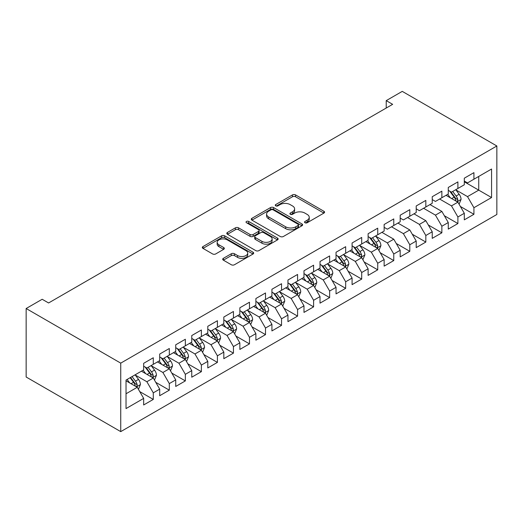 <?xml version="1.0" encoding="UTF-8"?>
<svg xmlns="http://www.w3.org/2000/svg" width="523" height="523" viewBox="0 0 523 523"><rect width="100%" height="100%" fill="white"/><g stroke="black" fill="none" stroke-linecap="round" stroke-linejoin="round"><path stroke-width="0.78" d="M304.994 222.746A1.556 0.902 0 0 0 307.197 222.746L323.914 213.09A2.223 1.288 0 0 0 324.567 212.181A2.223 1.288 0 0 0 323.914 211.272L295.587 194.922A2.223 1.288 0 0 0 292.442 194.922L275.719 204.571A1.556 0.902 0 0 0 275.268 205.212A1.556 0.902 0 0 0 275.719 205.846A1.556 0.902 0 0 0 277.922 205.846L280.086 204.598A7.119 4.112 0 0 1 290.16 204.598L292.52 205.957A7.119 4.112 0 0 1 294.606 208.867A7.119 4.112 0 0 1 292.52 211.776L290.357 213.024A1.556 0.902 0 0 0 289.899 213.659A1.556 0.902 0 0 0 290.357 214.293A1.556 0.902 0 0 0 292.56 214.293L294.724 213.044A7.119 4.112 0 0 1 304.798 213.044L307.158 214.41A7.119 4.112 0 0 1 309.243 217.313A7.119 4.112 0 0 1 307.158 220.222L304.994 221.471A1.556 0.902 0 0 0 304.536 222.105A1.556 0.902 0 0 0 304.994 222.746L304.994 221.471M223.36 258.336A2.223 1.288 0 0 0 222.706 259.245A2.223 1.288 0 0 0 223.36 260.153L231.303 264.743A2.223 1.288 0 0 0 234.454 264.743L253.021 254.021A2.223 1.288 0 0 0 253.675 253.112A2.223 1.288 0 0 0 253.021 252.204L224.694 235.847A2.223 1.288 0 0 0 221.549 235.847L202.983 246.568A2.223 1.288 0 0 0 202.329 247.477A2.223 1.288 0 0 0 202.983 248.386L212.58 253.93A2.223 1.288 0 0 0 215.724 253.93L223.674 249.34A2.223 1.288 0 0 0 224.328 248.432A2.223 1.288 0 0 0 223.674 247.523L218.915 244.777A5.956 3.439 0 0 1 217.169 242.345A5.956 3.439 0 0 1 220.843 239.168A5.956 3.439 0 0 1 227.335 239.913L245.98 250.68A5.956 3.439 0 0 1 247.725 253.112A5.956 3.439 0 0 1 244.051 256.29A5.956 3.439 0 0 1 237.56 255.544L234.454 253.747A2.223 1.288 0 0 0 231.303 253.747L223.36 258.336L223.36 260.153M26.15 308.518L120.741 363.132L120.741 431.625L26.15 377.018L26.15 308.518L42.18 299.267L48.593 302.967L392.642 104.332L386.229 100.632L386.229 108.032M386.229 100.632L402.259 91.375L496.85 145.982L120.741 363.132M280.243 236.488A2.223 1.288 0 0 0 283.394 236.488L301.961 225.766A2.223 1.288 0 0 0 302.614 224.857A2.223 1.288 0 0 0 301.961 223.949L273.634 207.592A2.223 1.288 0 0 0 270.489 207.592L251.923 218.313A2.223 1.288 0 0 0 251.269 219.222A2.223 1.288 0 0 0 251.923 220.131L280.243 236.488M247.111 223.079A1.556 0.902 0 0 1 248.693 223.301L248.693 221.451L277.491 238.076A2.223 1.288 0 0 1 278.144 238.985A2.223 1.288 0 0 1 277.491 239.894L258.924 250.615A2.223 1.288 0 0 1 255.773 250.615L227.453 234.258L227.453 232.441A2.223 1.288 0 0 0 226.799 233.35A2.223 1.288 0 0 0 227.453 234.258M227.453 232.441L235.396 227.851A2.223 1.288 0 0 1 238.547 227.851L250.033 234.487A2.223 1.288 0 0 0 253.178 234.487L258.454 231.441A2.223 1.288 0 0 0 259.101 230.532A2.223 1.288 0 0 0 258.454 229.623L246.49 222.72A1.556 0.902 0 0 1 246.032 222.085A1.556 0.902 0 0 1 247 221.255A1.556 0.902 0 0 1 248.693 221.451M120.741 431.625L496.85 214.482L496.85 145.982M464.306 181.808L478.735 190.137L478.735 176.434L491.561 169.034L473.923 179.212L473.923 172.642L464.306 178.193L464.306 184.769L457.893 188.47L457.893 181.899L448.27 187.45L448.27 194.026L441.863 197.727L441.863 191.156L432.24 196.707L432.24 203.277L425.827 206.984L425.827 200.407L416.21 205.964L416.21 212.534L409.797 216.241L409.797 209.664L400.18 215.221L400.18 221.791L393.767 225.491L393.767 218.921L384.144 224.478L384.144 231.048L377.73 234.749L377.73 228.178L368.114 233.729L368.114 240.305L361.7 244.006L361.7 237.435L352.084 242.986L352.084 249.563L345.67 253.263L345.67 246.693L336.047 252.243L336.047 258.813L329.634 262.52L329.634 255.943L320.017 261.5L320.017 268.07L313.604 271.777L313.604 265.2L303.987 270.757L303.987 277.327L297.574 281.028L297.574 274.457L287.951 280.014L287.951 286.584L281.537 290.285L281.537 283.714L271.921 289.265L271.921 295.841L265.507 299.542L265.507 292.972L255.891 298.522L255.891 305.099L249.478 308.799L249.478 302.229L239.854 307.779L239.854 314.349L233.441 318.056L233.441 311.479L223.824 317.036L223.824 323.606L217.411 327.313L217.411 320.736L207.794 326.293L207.794 332.863L201.381 336.564L201.381 329.993L191.758 335.55L191.758 342.12L185.345 345.821L185.345 339.25L175.728 344.801L175.728 351.378L169.315 355.078L169.315 348.508L159.698 354.058L159.698 360.635L153.285 364.335L153.285 357.765L143.662 363.315L143.662 369.885L126.03 380.071L126.03 408.581L143.662 398.395L137.255 387.288L126.03 380.809M491.561 169.034L491.561 197.544L473.923 207.723L467.51 196.615L455.886 189.908M460.377 206.474L473.923 214.293L473.923 207.723M473.923 214.293L464.306 219.85L464.306 213.279L457.893 216.98L451.48 205.872L439.614 199.021M444.347 215.731L457.893 223.55L457.893 216.98M457.893 223.55L448.27 229.107L448.27 222.53L441.863 226.237L435.45 215.13L423.584 208.278M428.311 224.988L441.863 232.807L441.863 226.237M441.863 232.807L432.24 238.357L432.24 231.787L425.827 235.494L419.413 224.387L407.554 217.535M412.281 234.239L425.827 242.064L425.827 235.494M425.827 242.064L416.21 247.614L416.21 241.044L409.797 244.744L403.383 233.637L391.518 226.792M396.251 243.496L409.797 251.321L409.797 244.744M409.797 251.321L400.18 256.871L400.18 250.301L393.767 254.001L387.353 242.894L375.73 236.187M380.214 252.753L393.767 260.572L393.767 254.001M393.767 260.572L384.144 266.129L384.144 259.558L377.73 263.259L371.317 252.151L359.693 245.444M364.185 262.01L377.73 269.829L377.73 263.259M377.73 269.829L368.114 275.386L368.114 268.815L361.7 272.516L355.287 261.408L343.663 254.694M348.155 271.267L361.7 279.086L361.7 272.516M361.7 279.086L352.084 284.643L352.084 278.066L345.67 281.773L339.257 270.666L327.633 263.952M332.118 280.524L345.67 288.343L345.67 281.773M345.67 288.343L336.047 293.893L336.047 287.323L329.634 291.03L323.221 279.923L311.597 273.209M316.088 289.775L329.634 297.6L329.634 291.03M329.634 297.6L320.017 303.15L320.017 296.58L313.604 300.28L307.191 289.173L295.567 282.466M300.058 299.032L313.604 306.857L313.604 300.28M313.604 306.857L303.987 312.408L303.987 305.837L297.574 309.538L291.161 298.43L279.537 291.723M284.028 308.289L297.574 316.108L297.574 309.538M297.574 316.108L287.951 321.665L287.951 315.094L281.537 318.795L275.124 307.687L263.507 300.98M267.992 317.546L281.537 325.365L281.537 318.795M281.537 325.365L271.921 330.922L271.921 324.352L265.507 328.052L259.094 316.945L247.471 310.231M251.962 326.803L265.507 334.622L265.507 328.052M265.507 334.622L255.891 340.179L255.891 333.602L249.478 337.309L243.064 326.202L231.441 319.488M235.932 336.06L249.478 343.879L249.478 337.309M249.478 343.879L239.854 349.429L239.854 342.859L233.441 346.566L227.034 335.459L215.411 328.745M219.895 345.311L233.441 353.136L233.441 346.566M233.441 353.136L223.824 358.686L223.824 352.116L217.411 355.817L210.998 344.709L199.374 338.002M203.865 354.568L217.411 362.393L217.411 355.817M217.411 362.393L207.794 367.944L207.794 361.373L201.381 365.074L194.968 353.966L183.344 347.259M187.835 363.825L201.381 371.644L201.381 365.074M201.381 371.644L191.758 377.201L191.758 370.63L185.345 374.331L178.938 363.224L167.314 356.516M171.799 373.082L185.345 380.901L185.345 374.331M185.345 380.901L175.728 386.458L175.728 379.888L169.315 383.588L162.901 372.481L151.278 365.767M155.769 382.339L169.315 390.158L169.315 383.588M169.315 390.158L159.698 395.715L159.698 389.138L153.285 392.845L146.871 381.738L135.248 375.024M139.739 391.596L153.285 399.415L153.285 392.845M153.285 399.415L143.662 404.965L143.662 398.395M143.662 366.185L146.871 368.035L153.285 364.335M126.03 393.767L137.255 387.288M159.698 356.928L162.901 358.778L169.315 355.078M146.871 381.738L153.285 378.031L141.419 371.186M159.698 389.138L153.285 378.031M175.728 347.671L178.938 349.527L185.345 345.821M162.901 372.481L169.315 368.78L157.449 361.929M175.728 379.888L169.315 368.78M191.758 338.42L194.968 340.27L201.381 336.564M178.938 363.224L185.345 359.523L173.486 352.672M191.758 370.63L185.345 359.523M207.794 329.163L210.998 331.013L217.411 327.313M194.968 353.966L201.381 350.266L189.516 343.415M207.794 361.373L201.381 350.266M223.824 319.906L227.034 321.756L233.441 318.056M210.998 344.709L217.411 341.009L205.546 334.158M223.824 352.116L217.411 341.009M239.854 310.649L243.064 312.499L249.478 308.799M227.034 335.459L233.441 331.752L221.582 324.901M239.854 342.859L233.441 331.752M255.891 301.392L259.094 303.242L265.507 299.542M243.064 326.202L249.478 322.495L237.612 315.65M255.891 333.602L249.478 322.495M271.921 292.135L275.124 293.991L281.537 290.285M259.094 316.945L265.507 313.244L253.642 306.393M271.921 324.352L265.507 313.244M287.951 282.884L291.161 284.734L297.574 281.028M275.124 307.687L281.537 303.987L269.678 297.136M287.951 315.094L281.537 303.987M303.987 273.627L307.191 275.477L313.604 271.777M291.161 298.43L297.574 294.73L285.708 287.879M303.987 305.837L297.574 294.73M320.017 264.37L323.221 266.22L329.634 262.52M307.191 289.173L313.604 285.473L301.738 278.622M320.017 296.58L313.604 285.473M336.047 255.113L339.257 256.963L345.67 253.263M323.221 279.923L329.634 276.216L317.775 269.365M336.047 287.323L329.634 276.216M352.084 245.856L355.287 247.706L361.7 244.006M339.257 270.666L345.67 266.959L333.805 260.114M352.084 278.066L345.67 266.959M368.114 236.599L371.317 238.455L377.73 234.749M355.287 261.408L361.7 257.708L349.835 250.857M368.114 268.815L361.7 257.708M384.144 227.348L387.353 229.198L393.767 225.491M371.317 252.151L377.73 248.451L365.871 241.6M384.144 259.558L377.73 248.451M400.18 218.091L403.383 219.941L409.797 216.241M387.353 242.894L393.767 239.194L381.901 232.343M400.18 250.301L393.767 239.194M416.21 208.834L419.413 210.684L425.827 206.984M403.383 233.637L409.797 229.937L397.931 223.086M416.21 241.044L409.797 229.937M432.24 199.577L435.45 201.427L441.863 197.727M419.413 224.387L425.827 220.68L413.961 213.829M432.24 231.787L425.827 220.68M448.27 190.32L451.48 192.17L457.893 188.47M435.45 215.13L441.863 211.423L429.998 204.578M448.27 222.53L441.863 211.423M464.306 181.063L467.51 182.919L473.923 179.212M451.48 205.872L457.893 202.172L446.027 195.321M464.306 213.279L457.893 202.172M467.51 196.615L478.735 190.137L491.561 197.544M305.615 222.961L307.158 222.072A7.119 4.112 0 0 0 309.243 219.17L309.243 217.313M294.606 208.867L294.606 210.717A7.119 4.112 0 0 1 292.52 213.626L290.978 214.515M323.887 213.109L295.587 196.772A2.223 1.288 0 0 0 292.442 196.772L276.347 206.062M301.934 225.779L273.634 209.442A2.223 1.288 0 0 0 270.489 209.442L251.949 220.15M298.032 225.491A1.556 0.902 0 0 0 298.483 224.857A1.556 0.902 0 0 0 298.032 224.223L273.163 209.867A1.556 0.902 0 0 0 270.96 209.867L268.678 211.181A7.119 4.112 0 0 0 266.593 214.09A7.119 4.112 0 0 0 268.678 216.999L285.676 226.812A7.119 4.112 0 0 0 295.743 226.812L298.032 225.491L298.032 227.342A1.556 0.902 0 0 0 298.483 226.707L298.483 224.857M266.593 214.09L266.593 215.94A7.119 4.112 0 0 0 268.678 218.849L268.678 216.999M298.032 227.342L295.743 228.662A7.119 4.112 0 0 1 285.676 228.662L268.678 218.849M227.479 234.278L235.396 229.708L235.396 227.851M259.101 230.532L259.101 232.389A2.223 1.288 0 0 1 258.454 233.297L253.178 236.337A2.223 1.288 0 0 1 250.033 236.337L238.547 229.708A2.223 1.288 0 0 0 235.396 229.708M248.693 223.301L277.465 239.907M261.951 241.371A5.956 3.439 0 0 0 268.443 242.116A5.956 3.439 0 0 0 272.117 238.939A5.956 3.439 0 0 0 270.371 236.507L263.801 232.715A2.223 1.288 0 0 0 260.657 232.715L255.381 235.755A2.223 1.288 0 0 0 254.734 236.664A2.223 1.288 0 0 0 255.381 237.573L261.951 241.371L261.951 243.221A5.956 3.439 0 0 0 268.443 243.966A5.956 3.439 0 0 0 272.117 240.789L272.117 238.939M254.734 236.664L254.734 238.521A2.223 1.288 0 0 0 255.381 239.429L255.381 237.573M261.951 243.221L255.381 239.429M247.725 253.112L247.725 254.963A5.956 3.439 0 0 1 244.051 258.14A5.956 3.439 0 0 1 237.56 257.394L234.454 255.597A2.223 1.288 0 0 0 231.303 255.597L223.386 260.173M217.169 242.345L217.169 244.195A5.956 3.439 0 0 0 218.915 246.627L218.915 244.777M223.641 249.36L218.915 246.627M252.995 254.034L224.694 237.704A2.223 1.288 0 0 0 221.549 237.704L203.009 248.405M459.076 204.225L461.064 199.374A6.008 3.471 -120 0 0 459.148 194.255L455.742 189.712M450.316 197.792L447.727 194.34M446.518 195.602L446.224 195.21M456.762 201.518L457.69 200.675L457.821 199.629A6.008 3.471 -120 0 0 456.102 196.014L452.696 191.47M450.754 191.751L454.958 197.367A3.06 1.765 60 0 1 455.513 198.295L457.821 199.629M449.695 191.143L454.18 197.125A6.008 3.471 60 0 1 455.899 200.74L456.017 201.087M378.92 250.504L380.907 245.653A6.008 3.471 -120 0 0 378.985 240.534L375.586 235.991M370.153 244.078L367.564 240.619M366.355 241.881L366.061 241.489M376.599 247.797L377.528 246.961L377.665 245.908A6.008 3.471 -120 0 0 375.945 242.293L372.539 237.749M370.591 238.03L374.801 243.646A3.06 1.765 60 0 1 375.357 244.581L377.665 245.908M369.539 237.422L374.017 243.404A6.008 3.471 60 0 1 375.736 247.019L375.86 247.366M362.884 259.761L364.871 254.91A6.008 3.471 -120 0 0 362.955 249.791L359.549 245.248M354.123 253.328L351.534 249.876M350.325 251.138L350.031 250.746M360.569 257.055L361.498 256.211L361.628 255.165A6.008 3.471 -120 0 0 359.909 251.55L356.503 247.006M354.561 247.287L358.765 252.903A3.06 1.765 60 0 1 359.321 253.832L361.628 255.165M353.502 246.679L357.987 252.661A6.008 3.471 60 0 1 359.706 256.277L359.831 256.623M346.854 269.018L348.841 264.167A6.008 3.471 -120 0 0 346.926 259.048L343.519 254.505M338.093 262.585L335.505 259.133M334.295 260.395L333.994 260.003M344.533 266.305L345.468 265.468L345.598 264.422A6.008 3.471 -120 0 0 343.879 260.807L340.473 256.263M338.531 256.545L342.735 262.16A3.06 1.765 60 0 1 343.291 263.089L345.598 264.422M337.472 255.937L341.957 261.918A6.008 3.471 60 0 1 343.676 265.534L343.794 265.88M330.824 278.275L332.811 273.424A6.008 3.471 -120 0 0 330.896 268.306L327.49 263.762M322.057 271.842L319.468 268.384M318.259 269.652L317.964 269.253M328.503 275.562L329.438 274.725L329.568 273.679A6.008 3.471 -120 0 0 327.849 270.064L324.443 265.521M322.495 265.802L326.705 271.417A3.06 1.765 60 0 1 327.261 272.346L329.568 273.679M321.442 265.194L325.921 271.176A6.008 3.471 60 0 1 327.64 274.791L327.764 275.137M314.794 287.526L316.775 282.675A6.008 3.471 -120 0 0 314.859 277.563L311.453 273.013M306.027 281.099L303.438 277.641M302.229 278.903L301.934 278.511M312.473 284.819L313.401 283.982L313.532 282.936A6.008 3.471 -120 0 0 311.813 279.321L308.407 274.771M306.465 275.059L310.669 280.674A3.06 1.765 60 0 1 311.224 281.603L313.532 282.936M305.406 274.444L309.891 280.433A6.008 3.471 60 0 1 311.61 284.041L311.734 284.394M298.757 296.783L300.745 291.932A6.008 3.471 -120 0 0 298.829 286.82L295.423 282.27M289.997 290.357L287.408 286.898M286.199 288.16L285.904 287.768M296.443 294.076L297.371 293.24L297.502 292.187A6.008 3.471 -120 0 0 295.783 288.578L292.377 284.028M290.435 284.316L294.639 289.925A3.06 1.765 60 0 1 295.194 290.86L297.502 292.187M289.376 283.701L293.861 289.69A6.008 3.471 60 0 1 295.58 293.298L295.698 293.651M282.727 306.04L284.715 301.189A6.008 3.471 -120 0 0 282.799 296.07L279.393 291.527M273.96 299.614L271.372 296.155M270.162 297.417L269.868 297.025M280.406 303.333L281.341 302.497L281.472 301.444A6.008 3.471 -120 0 0 279.753 297.829L276.347 293.285M274.398 293.566L278.609 299.182A3.06 1.765 60 0 1 279.164 300.117L281.472 301.444M273.346 292.958L277.824 298.94A6.008 3.471 60 0 1 279.544 302.556L279.668 302.902M266.697 315.297L268.685 310.446A6.008 3.471 -120 0 0 266.763 305.327L263.357 300.784M257.931 308.864L255.342 305.412M254.132 306.674L253.838 306.282M264.377 312.591L265.305 311.747L265.436 310.701A6.008 3.471 -120 0 0 263.716 307.086L260.31 302.542M258.369 302.824L262.572 308.439A3.06 1.765 60 0 1 263.134 309.368L265.436 310.701M257.309 302.216L261.794 308.197A6.008 3.471 60 0 1 263.514 311.813L263.638 312.159M250.661 324.554L252.648 319.703A6.008 3.471 -120 0 0 250.733 314.584L247.327 310.041M241.901 318.121L239.312 314.669M238.102 315.931L237.808 315.539M248.347 321.841L249.275 321.004L249.406 319.958A6.008 3.471 -120 0 0 247.686 316.343L244.28 311.8M242.339 312.081L246.542 317.696A3.06 1.765 60 0 1 247.098 318.625L249.406 319.958M241.28 311.473L245.764 317.454A6.008 3.471 60 0 1 247.484 321.07L247.601 321.416M234.631 333.811L236.618 328.96A6.008 3.471 -120 0 0 234.703 323.842L231.297 319.298M225.871 327.378L223.275 323.92M222.066 325.188L221.772 324.79M232.31 331.098L233.245 330.261L233.376 329.215A6.008 3.471 -120 0 0 231.656 325.6L228.25 321.057M226.302 321.338L230.512 326.953A3.06 1.765 60 0 1 231.068 327.882L233.376 329.215M225.25 320.73L229.728 326.712A6.008 3.471 60 0 1 231.447 330.327L231.571 330.673M218.601 343.062L220.588 338.211A6.008 3.471 -120 0 0 218.666 333.099L215.26 328.549M209.834 336.635L207.245 333.177M206.036 334.439L205.742 334.047M216.28 340.355L217.208 339.519L217.339 338.473A6.008 3.471 -120 0 0 215.62 334.857L212.214 330.307M210.272 330.595L214.476 336.211A3.06 1.765 60 0 1 215.038 337.139L217.339 338.473M209.213 329.98L213.698 335.969A6.008 3.471 60 0 1 215.417 339.577L215.541 339.93M202.564 352.319L204.552 347.468A6.008 3.471 -120 0 0 202.636 342.356L199.23 337.806M193.804 345.893L191.215 342.434M190.006 343.696L189.712 343.304M200.25 349.612L201.178 348.776L201.309 347.723A6.008 3.471 -120 0 0 199.59 344.114L196.184 339.564M194.242 339.852L198.446 345.461A3.06 1.765 60 0 1 199.001 346.396L201.309 347.723M193.183 339.237L197.668 345.226A6.008 3.471 60 0 1 199.387 348.834L199.505 349.181M186.534 361.576L188.522 356.725A6.008 3.471 -120 0 0 186.606 351.606L183.2 347.063M177.774 355.15L175.185 351.691M173.969 352.953L173.675 352.561M184.214 358.87L185.149 358.033L185.279 356.98A6.008 3.471 -120 0 0 183.56 353.365L180.154 348.821M178.206 349.103L182.416 354.718A3.06 1.765 60 0 1 182.972 355.653L185.279 356.98M177.153 348.495L181.631 354.476A6.008 3.471 60 0 1 183.357 358.092L183.475 358.438M170.505 370.833L172.492 365.982A6.008 3.471 -120 0 0 170.57 360.863L167.164 356.32M161.738 364.4L159.149 360.948M157.939 362.21L157.645 361.818M168.184 368.127L169.112 367.283L169.243 366.237A6.008 3.471 -120 0 0 167.523 362.622L164.117 358.078M162.176 358.36L166.386 363.975A3.06 1.765 60 0 1 166.942 364.904L169.243 366.237M161.117 357.752L165.601 363.733A6.008 3.471 60 0 1 167.321 367.349L167.445 367.695M154.468 380.09L156.455 375.239A6.008 3.471 -120 0 0 154.54 370.121L151.134 365.577M145.708 373.657L143.119 370.206M141.91 371.467L141.615 371.075M152.154 377.377L153.082 376.54L153.213 375.494A6.008 3.471 -120 0 0 151.493 371.879L148.087 367.336M146.146 367.617L150.349 373.232A3.06 1.765 60 0 1 150.905 374.161L153.213 375.494M145.087 367.009L149.571 372.991A6.008 3.471 60 0 1 151.291 376.606L151.409 376.952M138.438 389.341L140.426 384.497A6.008 3.471 -120 0 0 138.51 379.378L135.104 374.834M129.678 382.914L127.089 379.456M136.117 386.634L137.052 385.797L137.183 384.751A6.008 3.471 -120 0 0 135.464 381.136L132.058 376.593M130.554 377.456L134.319 382.49A3.06 1.765 60 0 1 134.875 383.418L137.183 384.751M130.135 377.698L133.542 382.248A6.008 3.471 60 0 1 135.261 385.863L135.379 386.209M307.158 222.072L307.158 220.222M290.357 214.293L290.357 213.024M292.52 213.626L292.52 211.776M275.719 205.846L275.719 204.571M292.442 196.772L292.442 194.922M295.587 196.772L295.587 194.922M323.914 213.09L323.914 211.272M251.923 220.131L251.923 218.313M270.489 209.442L270.489 207.592M273.634 209.442L273.634 207.592M301.961 225.766L301.961 223.949M285.676 228.662L285.676 226.812M295.743 228.662L295.743 226.812M238.547 229.708L238.547 227.851M250.033 236.337L250.033 234.487M253.178 236.337L253.178 234.487M258.454 233.297L258.454 231.441M277.491 239.894L277.491 238.076M231.303 255.597L231.303 253.747M234.454 255.597L234.454 253.747M237.56 257.394L237.56 255.544M223.674 249.34L223.674 247.523M202.983 248.386L202.983 246.568M221.549 237.704L221.549 235.847M224.694 237.704L224.694 235.847M253.021 254.021L253.021 252.204M457.141 201.734L461.025 199.492M456.102 196.014L459.148 194.255M451.669 198.577L454.18 197.125M376.978 248.013L380.868 245.771M375.945 242.293L378.985 240.534M371.507 244.856L374.017 243.404M360.948 257.27L364.832 255.028M359.909 251.55L362.955 249.791M355.477 254.113L357.987 252.661M344.912 266.527L348.802 264.278M343.879 260.807L346.926 259.048M339.447 263.37L341.957 261.918M328.882 275.784L332.772 273.536M327.849 270.064L330.896 268.306M323.41 272.627L325.921 271.176M312.852 285.035L316.735 282.793M311.813 279.321L314.859 277.563M307.38 281.877L309.891 280.433M296.816 294.292L300.705 292.05M295.783 288.578L298.829 286.82M291.35 291.134L293.861 289.69M280.786 303.549L284.675 301.307M279.753 297.829L282.799 296.07M275.314 300.392L277.824 298.94M264.756 312.806L268.645 310.564M263.716 307.086L266.763 305.327M259.284 309.649L261.794 308.197M248.726 322.063L252.609 319.815M247.686 316.343L250.733 314.584M243.254 318.906L245.764 317.454M232.689 331.321L236.579 329.072M231.656 325.6L234.703 323.842M227.217 328.163L229.728 326.712M216.659 340.571L220.549 338.329M215.62 334.857L218.666 333.099M211.187 337.413L213.698 335.969M200.629 349.828L204.513 347.586M199.59 344.114L202.636 342.356M195.157 346.671L197.668 345.226M184.593 359.085L188.483 356.843M183.56 353.365L186.606 351.606M179.121 355.928L181.631 354.476M168.563 368.342L172.453 366.1M167.523 362.622L170.57 360.863M163.091 365.185L165.601 363.733M152.533 377.599L156.416 375.351M151.493 371.879L154.54 370.121M147.061 374.442L149.571 372.991M136.496 386.857L140.386 384.608M135.464 381.136L138.51 379.378M131.031 383.699L133.542 382.248"/></g></svg>
